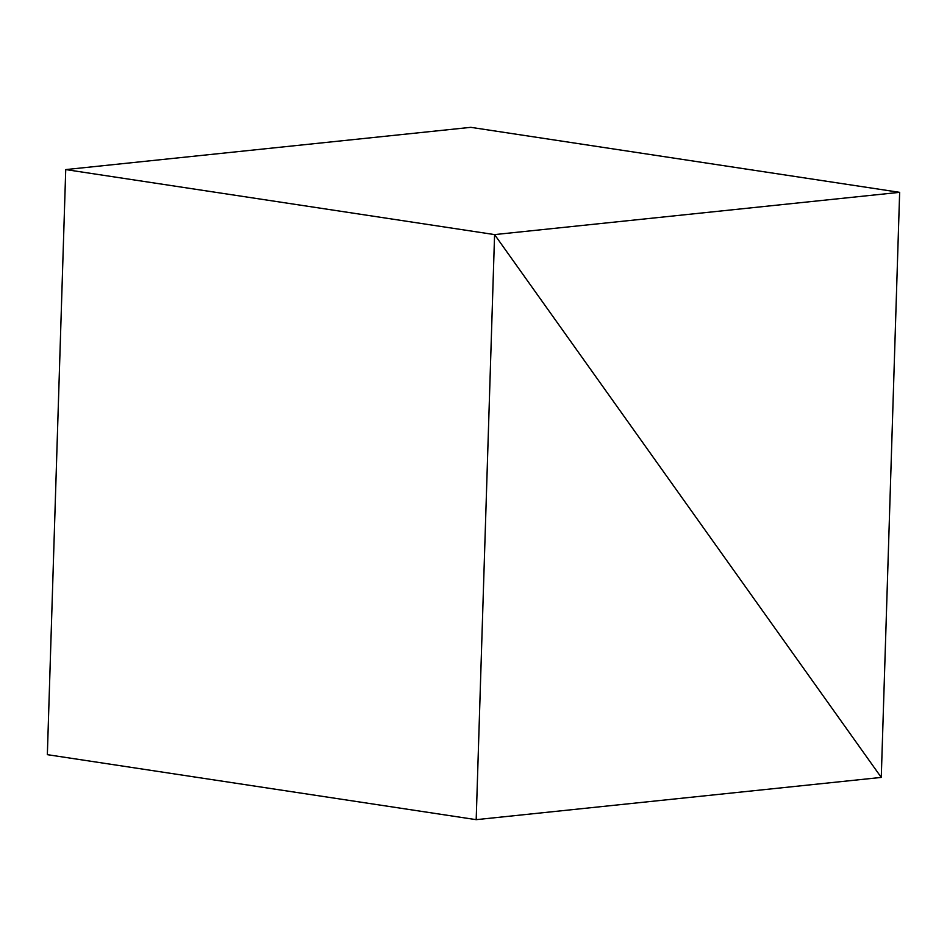 <?xml version="1.0" encoding="UTF-8"?>
<svg xmlns="http://www.w3.org/2000/svg" width="947" height="947" viewBox="0 0 947 947"><rect width="100%" height="100%" fill="white"/><g stroke="black" fill="none" stroke-linecap="round" stroke-linejoin="round"><path stroke-width="1.42" d="M65.734 169.584L494.583 234.596L881.266 777.416L899.65 192.336L470.813 127.336L899.65 192.336L494.583 234.596L65.734 169.584L470.813 127.336L65.734 169.584L494.583 234.596L881.266 777.416L899.65 192.336L494.583 234.596L65.734 169.584L47.35 754.664L476.187 819.664L881.266 777.416L494.583 234.596L476.187 819.664L47.35 754.664L65.734 169.584M881.266 777.416L494.583 234.596L476.187 819.664L881.266 777.416"/></g></svg>
